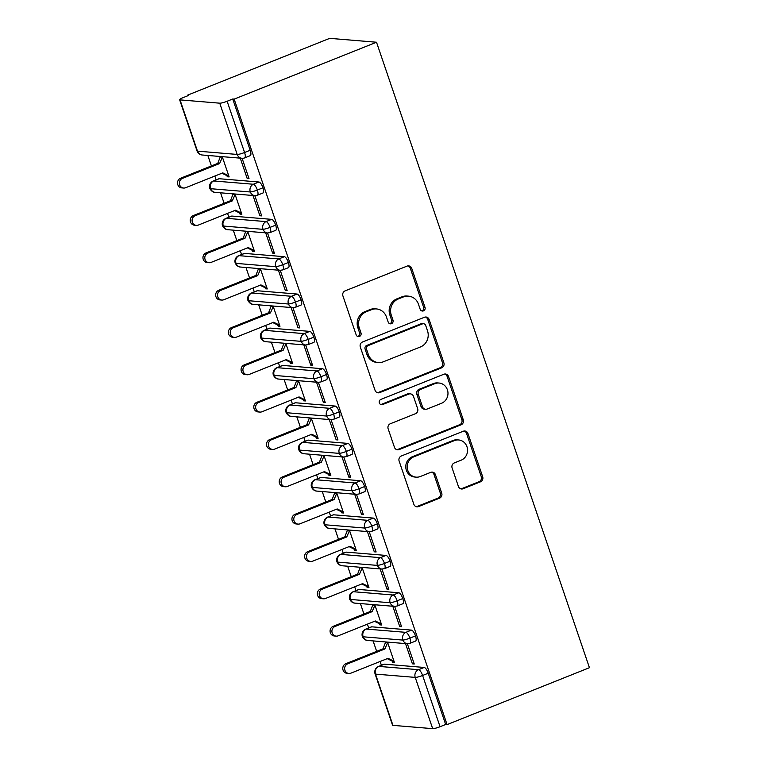 <?xml version="1.0" encoding="UTF-8"?>
<svg xmlns="http://www.w3.org/2000/svg" width="767" height="767" viewBox="0 0 767 767"><rect width="100%" height="100%" fill="white"/><g stroke="black" fill="none" stroke-linecap="round" stroke-linejoin="round"><path stroke-width="1.15" d="M423.461 310.875A2.742 2.56 94.7 0 0 425.004 307.346L411.745 268.402A3.921 3.662 94.7 0 0 407.056 266.111L345.102 290.875A3.921 3.662 94.7 0 0 342.916 295.918L356.166 334.863A2.742 2.56 94.7 0 0 359.455 336.464A2.742 2.56 94.7 0 0 360.989 332.936L359.272 327.892A12.531 11.706 94.7 0 1 366.29 311.766L371.458 309.705A12.531 11.706 94.7 0 1 376.482 308.938A12.531 11.706 94.7 0 1 386.463 317.03L388.179 322.063A2.742 2.56 94.7 0 0 391.458 323.674A2.742 2.56 94.7 0 0 392.992 320.146L391.275 315.103A12.531 11.706 94.7 0 1 398.303 298.967L403.461 296.906A12.531 11.706 94.7 0 1 408.485 296.148A12.531 11.706 94.7 0 1 418.466 304.231L420.182 309.274A2.742 2.56 94.7 0 0 423.461 310.875M421.668 310.875A2.742 2.56 94.7 0 0 423.585 307.231L410.326 268.287A3.921 3.662 94.7 0 0 407.91 265.89M357.652 336.464A2.742 2.56 94.7 0 0 359.57 332.82L357.853 327.777L359.272 327.892M389.655 323.674A2.742 2.56 94.7 0 0 391.573 320.021L389.857 314.988L391.275 315.103M458.417 486.479A3.921 3.662 94.7 0 0 463.105 488.761L480.487 481.82A3.921 3.662 94.7 0 0 482.683 476.777L467.956 433.528A3.921 3.662 94.7 0 0 463.268 431.236L401.314 456.001A3.921 3.662 94.7 0 0 399.128 461.044L413.844 504.293A3.921 3.662 94.7 0 0 418.533 506.584L439.529 498.186A3.921 3.662 94.7 0 0 441.725 493.152L435.426 474.639A3.921 3.662 94.7 0 0 430.738 472.347L420.326 476.508A10.479 9.789 94.7 0 1 416.117 477.151A10.479 9.789 94.7 0 1 407.277 468.177A10.479 9.789 94.7 0 1 413.643 456.902L454.428 440.603A10.479 9.789 94.7 0 1 458.637 439.961A10.479 9.789 94.7 0 1 467.477 448.935A10.479 9.789 94.7 0 1 461.101 460.21L454.313 462.923A3.921 3.662 94.7 0 0 452.118 467.966L458.417 486.479M234.156 99.125L376.511 42.233L589.439 667.702L447.084 724.604L234.156 99.125L232.737 99.01L227.128 101.254L244.577 152.508L250.186 150.265L232.737 99.01M441.677 367.824A3.921 3.662 94.7 0 0 443.872 362.791L429.146 319.532A3.921 3.662 94.7 0 0 424.458 317.25L362.513 342.005A3.921 3.662 94.7 0 0 360.317 347.048L375.044 390.298A3.921 3.662 94.7 0 0 379.732 392.589L441.677 367.824L440.258 367.709A3.921 3.662 94.7 0 0 442.454 362.666L427.727 319.417A3.921 3.662 94.7 0 0 425.321 317.02M448.551 376.53L463.278 419.779A3.921 3.662 94.7 0 1 461.082 424.822L399.137 449.587A3.921 3.662 94.7 0 1 394.449 447.295L388.14 428.782A3.921 3.662 94.7 0 1 390.336 423.748L415.465 413.701A3.921 3.662 94.7 0 0 417.651 408.658L413.471 396.386A3.921 3.662 94.7 0 0 408.782 394.094L382.628 404.545A2.742 2.56 94.7 0 1 379.214 402.368A2.742 2.56 94.7 0 1 380.883 399.415L443.863 374.238A3.921 3.662 94.7 0 1 448.551 376.53L447.132 376.415L461.859 419.664L463.278 419.779M376.511 42.233L329.695 38.35L187.349 95.252L187.551 95.856M219.745 103.181L180.024 99.883L197.474 151.137L237.185 154.435L219.745 103.181A5.983 0.901 -18.8 0 0 227.128 101.254M180.024 99.883A5.983 0.901 -18.8 0 1 179.612 99.71A5.983 0.901 -18.8 0 1 183.15 97.61L188.759 95.367L187.349 95.252M381.41 665.296L380.106 661.49M376.664 651.365L373.098 640.905M368.697 627.962L367.393 624.146M363.951 614.031L360.394 603.562M355.984 590.619L354.68 586.803M351.238 576.688L347.681 566.228M343.271 553.275L341.977 549.46M338.525 539.345L334.968 528.885M330.558 515.932L329.264 512.126M325.812 502.002L322.255 491.542M317.845 478.589L316.55 474.783M313.099 464.658L309.542 454.198M305.132 441.255L303.837 437.439M300.396 427.324L296.829 416.855M292.419 403.912L291.124 400.096M287.683 389.981L284.116 379.521M279.706 366.568L278.411 362.753M274.969 352.638L271.403 342.178M266.993 329.225L265.698 325.409M262.256 315.295L258.69 304.835M254.289 291.882L252.985 288.076M249.543 277.951L245.977 267.491M241.576 254.548L240.272 250.732M236.83 240.608L233.273 230.148M228.863 217.205L227.559 213.389M224.117 203.274L220.56 192.805M216.15 179.862L214.846 176.046M211.404 165.931L207.847 155.461M392.953 725.361L432.674 728.65L415.225 677.395L375.504 674.107L392.953 725.361A5.983 0.901 161.2 0 1 392.541 725.179L375.092 673.934A5.983 0.901 161.2 0 0 375.504 674.107A5.983 5.59 94.7 0 1 378.85 666.398L418.571 669.696L424.189 667.453L384.468 664.164L378.85 666.398A5.983 1.937 -111.8 0 0 378.543 666.446L384.152 664.203A5.983 1.937 68.2 0 1 384.468 664.164M447.084 724.604L445.665 724.479L440.057 726.723A5.983 0.901 161.2 0 1 432.674 728.65M222.238 156.66L229.141 176.909L227.291 176.765L228.873 176.132M240.263 158.155L247.156 178.404L248.729 177.771M247.156 178.404L248.997 178.558L242.104 158.309M220.397 156.506L217.761 163.39L180.6 178.241L182.441 178.395A4.986 4.66 94.7 0 0 183.62 188.04A4.986 4.66 94.7 0 0 185.624 187.733L222.785 172.872L228.758 175.796L226.917 175.643L227.291 176.765M445.665 724.479L428.216 673.234L422.607 675.478L440.057 726.723M424.189 667.453A5.983 1.937 68.2 0 1 428.216 673.234M250.186 150.265A5.983 1.937 68.2 0 1 250.282 155.643L244.673 157.887A5.983 1.937 68.2 0 0 244.577 152.508A5.983 0.901 -18.8 0 1 237.185 154.435A5.983 5.59 94.7 0 0 241.95 158.29A5.983 5.983 0 0 0 244.673 157.887M411.476 630.11A5.983 1.937 68.2 0 1 415.503 635.891A5.983 1.937 68.2 0 1 415.541 641.087L409.933 643.331A5.983 1.937 68.2 0 0 409.894 638.134A5.983 0.901 161.2 0 1 402.512 640.062L362.791 636.763A5.983 0.901 161.2 0 1 362.388 636.591A5.983 0.901 161.2 0 1 362.379 636.591A5.983 5.983 0 0 1 365.83 629.103L371.439 626.86A5.983 1.937 68.2 0 1 371.755 626.821L366.147 629.065L405.868 632.353L411.476 630.11L371.755 626.821M387.201 658.652L392.167 661.077L392.551 662.199L394.391 662.352L387.498 642.104M385.657 641.95L383.021 648.824L345.85 663.685L347.7 663.838A4.986 4.66 94.7 0 0 348.88 673.474A4.986 4.66 94.7 0 0 350.874 673.167L388.044 658.316L394.017 661.231L392.167 661.077M405.513 643.59L412.406 663.848L414.257 664.001L407.363 643.743M398.763 592.766A5.983 1.937 68.2 0 1 402.8 598.548A5.983 1.937 68.2 0 1 402.828 603.744L397.22 605.988A5.983 1.937 68.2 0 0 397.181 600.791A5.983 0.901 161.2 0 1 389.799 602.718L350.078 599.42A5.983 0.901 161.2 0 1 349.675 599.257A5.983 0.901 161.2 0 1 349.675 599.248A5.983 5.983 0 0 1 353.117 591.76L358.726 589.516A5.983 1.937 68.2 0 1 359.042 589.478L353.434 591.721L393.155 595.01L398.763 592.766L359.042 589.478M374.488 621.308L379.454 623.734L379.838 624.856L381.678 625.009L374.785 604.76M372.944 604.607L370.308 611.491L333.146 626.342L334.987 626.495A4.986 4.66 94.7 0 0 336.167 636.131A4.986 4.66 94.7 0 0 338.161 635.833L375.331 620.973L381.304 623.887L379.454 623.734M392.8 606.256L399.703 626.505L401.544 626.658L394.65 606.4M386.05 555.433A5.983 1.937 68.2 0 1 390.087 561.204A5.983 1.937 68.2 0 1 390.115 566.401L384.507 568.644A5.983 1.937 68.2 0 0 384.478 563.448A5.983 0.901 161.2 0 1 377.086 565.375L337.365 562.077A5.983 0.901 161.2 0 1 336.962 561.914A5.983 0.901 161.2 0 1 336.962 561.904A5.983 5.983 0 0 1 340.404 554.426L346.013 552.182A5.983 1.937 68.2 0 1 346.329 552.135L340.721 554.378L380.442 557.667L386.05 555.433L346.329 552.135M361.775 583.975L366.741 586.4L367.125 587.512L368.975 587.666L362.072 567.417M360.231 567.264L357.595 574.147L320.433 588.998L322.274 589.152A4.986 4.66 94.7 0 0 323.453 598.787A4.986 4.66 94.7 0 0 325.448 598.49L362.618 583.629L368.591 586.554L366.741 586.4M380.096 568.913L386.99 589.161L388.831 589.315L381.937 569.066M373.337 518.089A5.983 1.937 68.2 0 1 377.374 523.861A5.983 1.937 68.2 0 1 377.402 529.057L371.794 531.301A5.983 1.937 68.2 0 0 371.765 526.104A5.983 0.901 161.2 0 1 364.373 528.032L324.652 524.743A5.983 0.901 161.2 0 1 324.249 524.57L324.249 524.57A5.983 5.983 0 0 1 327.691 517.083L333.3 514.839A5.983 1.937 68.2 0 1 333.616 514.791L328.008 517.035L367.729 520.333L373.337 518.089L333.616 514.791M349.062 546.631L354.038 549.057L354.412 550.179L356.262 550.332L349.368 530.074M347.518 529.92L344.882 536.804L307.72 551.655L309.561 551.809A4.986 4.66 94.7 0 0 310.74 561.454A4.986 4.66 94.7 0 0 312.744 561.147L349.905 546.296L355.878 549.21L354.038 549.057M367.383 531.569L374.277 551.818L376.118 551.972L369.224 531.723M360.624 480.746A5.983 1.937 68.2 0 1 364.661 486.527A5.983 1.937 68.2 0 1 364.689 491.714L359.081 493.958A5.983 1.937 68.2 0 0 359.052 488.761A5.983 0.901 161.2 0 1 351.66 490.688L311.939 487.4A5.983 0.901 161.2 0 1 311.536 487.227L311.536 487.227A5.983 5.983 0 0 1 314.978 479.739L320.587 477.496A5.983 1.937 68.2 0 1 320.903 477.448L315.295 479.691L355.016 482.989L360.624 480.746L320.903 477.448M336.349 509.288L341.325 511.714L341.698 512.835L343.549 512.989L336.655 492.73M334.805 492.577L332.169 499.461L295.007 514.321L296.848 514.475A4.986 4.66 94.7 0 0 298.027 524.11A4.986 4.66 94.7 0 0 300.031 523.803L337.192 508.952L343.165 511.867L341.325 511.714M354.67 494.226L361.564 514.484L363.405 514.638L356.511 494.379M347.911 443.403A5.983 1.937 68.2 0 1 351.948 449.184A5.983 1.937 68.2 0 1 351.976 454.38L346.368 456.614A5.983 1.937 68.2 0 0 346.339 451.427A5.983 0.901 161.2 0 1 338.947 453.355L299.226 450.056A5.983 0.901 161.2 0 1 298.823 449.884L298.823 449.884A5.983 5.983 0 0 1 302.265 442.396L307.874 440.153A5.983 1.937 68.2 0 1 308.19 440.114L302.582 442.358L342.303 445.646L347.911 443.403L308.19 440.114M323.636 471.945L328.612 474.37L328.995 475.492L330.836 475.645L323.942 455.397M322.092 455.243L319.455 462.118L282.294 476.978L284.135 477.132A4.986 4.66 94.7 0 0 285.314 486.767A4.986 4.66 94.7 0 0 287.318 486.46L324.479 471.609L330.452 474.524L328.612 474.37M341.957 456.883L348.851 477.141L350.692 477.295L343.798 457.036M335.198 406.059A5.983 1.937 68.2 0 1 339.235 411.841A5.983 1.937 68.2 0 1 339.263 417.037L333.655 419.281A5.983 1.937 68.2 0 0 333.626 414.084A5.983 0.901 161.2 0 1 326.234 416.011L286.513 412.713A5.983 0.901 161.2 0 1 286.11 412.55A5.983 0.901 161.2 0 1 286.11 412.541A5.983 5.983 0 0 1 289.552 405.053L295.161 402.809A5.983 1.937 68.2 0 1 295.477 402.771L289.868 405.014L329.589 408.303L335.198 406.059L295.477 402.771M310.932 434.601L315.899 437.027L316.282 438.149L318.123 438.302L311.229 418.053M309.389 417.9L306.742 424.784L269.581 439.635L271.422 439.788A4.986 4.66 94.7 0 0 272.601 449.424A4.986 4.66 94.7 0 0 274.605 449.126L311.766 434.266L317.739 437.18L315.899 437.027M329.244 419.549L336.138 439.798L337.979 439.951L331.085 419.693M322.485 368.726A5.983 1.937 68.2 0 1 326.521 374.497A5.983 1.937 68.2 0 1 326.55 379.694L320.942 381.937A5.983 1.937 68.2 0 0 320.913 376.741A5.983 0.901 161.2 0 1 313.53 378.668L273.809 375.37A5.983 0.901 161.2 0 1 273.397 375.207A5.983 0.901 161.2 0 1 273.397 375.197A5.983 5.983 0 0 1 276.839 367.709L282.457 365.476A5.983 1.937 68.2 0 1 282.764 365.428L277.155 367.671L316.876 370.96L322.485 368.726L282.764 365.428M298.219 397.258L303.186 399.693L303.569 400.805L305.41 400.959L298.516 380.71M296.676 380.557L294.039 387.44L256.868 402.292L258.709 402.445A4.986 4.66 94.7 0 0 259.888 412.08A4.986 4.66 94.7 0 0 261.892 411.783L299.053 396.923L305.026 399.837L303.186 399.693M316.531 382.206L323.425 402.454L325.275 402.608L318.372 382.359M309.772 331.382A5.983 1.937 68.2 0 1 313.808 337.154A5.983 1.937 68.2 0 1 313.847 342.35L308.229 344.594A5.983 1.937 68.2 0 0 308.2 339.397A5.983 0.901 161.2 0 1 300.817 341.325L261.096 338.036A5.983 0.901 161.2 0 1 260.684 337.863L260.684 337.863A5.983 5.983 0 0 1 264.136 330.376L269.744 328.132A5.983 1.937 68.2 0 1 270.051 328.084L264.442 330.328L304.163 333.626L309.772 331.382L270.051 328.084M285.506 359.924L290.472 362.35L290.856 363.472L292.697 363.625L285.803 343.367M283.963 343.213L281.326 350.097L244.155 364.948L246.006 365.102A4.986 4.66 94.7 0 0 247.175 374.747A4.986 4.66 94.7 0 0 249.179 374.44L286.35 359.589L292.313 362.503L290.472 362.35M303.818 344.862L310.712 365.111L312.562 365.265L305.659 345.016M297.069 294.039A5.983 1.937 68.2 0 1 301.095 299.82A5.983 1.937 68.2 0 1 301.134 305.007L295.516 307.251A5.983 1.937 68.2 0 0 295.487 302.054A5.983 0.901 161.2 0 1 288.104 303.981L248.383 300.693A5.983 0.901 161.2 0 1 247.981 300.52A5.983 0.901 161.2 0 1 247.971 300.52A5.983 5.983 0 0 1 251.423 293.032L257.031 290.789A5.983 1.937 68.2 0 1 257.348 290.741L251.729 292.984L291.45 296.283L297.069 294.039L257.348 290.741M272.793 322.581L277.759 325.007L278.143 326.128L279.984 326.282L273.09 306.023M271.25 305.87L268.613 312.754L231.442 327.614L233.293 327.758A4.986 4.66 94.7 0 0 234.462 337.403A4.986 4.66 94.7 0 0 236.466 337.096L273.637 322.245L279.6 325.16L277.759 325.007M291.105 307.519L297.999 327.777L299.849 327.921L292.956 307.672M284.356 256.696A5.983 1.937 68.2 0 1 288.382 262.477A5.983 1.937 68.2 0 1 288.421 267.673L282.812 269.907A5.983 1.937 68.2 0 0 282.774 264.72A5.983 0.901 161.2 0 1 275.391 266.638L235.67 263.349A5.983 0.901 161.2 0 1 235.268 263.177A5.983 0.901 161.2 0 1 235.258 263.177A5.983 5.983 0 0 1 238.71 255.689L244.318 253.446A5.983 1.937 68.2 0 1 244.635 253.407L239.026 255.651L278.737 258.939L284.356 256.696L244.635 253.407M260.08 285.238L265.046 287.663L265.43 288.785L267.271 288.938L260.377 268.69M258.537 268.536L255.9 275.411L218.729 290.271L220.58 290.425A4.986 4.66 94.7 0 0 221.759 300.06A4.986 4.66 94.7 0 0 223.753 299.753L260.924 284.902L266.897 287.817L265.046 287.663M278.392 270.176L285.286 290.434L287.136 290.588L280.243 270.329M271.643 219.352A5.983 1.937 68.2 0 1 275.679 225.134A5.983 1.937 68.2 0 1 275.708 230.33L270.099 232.574A5.983 1.937 68.2 0 0 270.061 227.377A5.983 0.901 161.2 0 1 262.678 229.304L222.957 226.006A5.983 0.901 161.2 0 1 222.555 225.843A5.983 0.901 161.2 0 1 222.555 225.834A5.983 5.983 0 0 1 225.997 218.346L231.605 216.102A5.983 1.937 68.2 0 1 231.922 216.064L226.313 218.307L266.034 221.596L271.643 219.352L231.922 216.064M247.367 247.894L252.333 250.32L252.717 251.442L254.558 251.595L247.664 231.346M245.823 231.193L243.187 238.067L206.026 252.928L207.867 253.081A4.986 4.66 94.7 0 0 209.046 262.717A4.986 4.66 94.7 0 0 211.04 262.419L248.211 247.559L254.184 250.473L252.333 250.32M265.679 232.842L272.582 253.091L274.423 253.244L267.53 232.986M258.93 182.009A5.983 1.937 68.2 0 1 262.966 187.79A5.983 1.937 68.2 0 1 262.995 192.987L257.386 195.23A5.983 1.937 68.2 0 0 257.357 190.034A5.983 0.901 161.2 0 1 249.965 191.961L210.244 188.663A5.983 0.901 161.2 0 1 209.842 188.5A5.983 0.901 161.2 0 1 209.842 188.49A5.983 5.983 0 0 1 213.284 181.002L218.892 178.769A5.983 1.937 68.2 0 1 219.209 178.721L213.6 180.964L253.321 184.253L258.93 182.009L219.209 178.721M234.654 210.551L239.62 212.977L240.004 214.098L241.854 214.252L234.951 194.003M233.11 193.85L230.474 200.733L193.313 215.585L195.154 215.738A4.986 4.66 94.7 0 0 196.333 225.373A4.986 4.66 94.7 0 0 198.327 225.076L235.498 210.216L241.471 213.13L239.62 212.977M252.976 195.499L259.869 215.748L261.71 215.901L254.817 195.643M262.966 187.79L257.357 190.034A5.983 1.937 68.2 0 0 253.321 184.253A5.983 5.59 94.7 0 0 254.663 195.633L214.942 192.344C215.297 192.364 212.066 192.699 209.842 188.5M240.004 214.098L241.586 213.475M259.869 215.748L261.442 215.115M252.717 251.442L254.299 250.809M272.582 253.091L274.155 252.458M265.43 288.785L267.012 288.152M285.286 290.434L286.868 289.801M278.143 326.128L279.715 325.496M297.999 327.777L299.581 327.145M290.856 363.472L292.428 362.839M310.712 365.111L312.294 364.488M303.569 400.805L305.141 400.182M323.425 402.454L325.007 401.822M316.282 438.149L317.854 437.516M336.138 439.798L337.72 439.165M328.995 475.492L330.567 474.859M348.851 477.141L350.433 476.508M341.698 512.835L343.28 512.203M361.564 514.484L363.136 513.852M354.412 550.179L355.993 549.546M374.277 551.818L375.849 551.195M367.125 587.512L368.706 586.889M386.99 589.161L388.562 588.529M379.838 624.856L381.42 624.223M399.703 626.505L401.275 625.872M392.551 662.199L394.133 661.566M412.406 663.848L413.988 663.215M275.679 225.134L270.061 227.377A5.983 1.937 68.2 0 0 266.034 221.596A5.983 5.59 94.7 0 0 267.376 232.976L227.655 229.688C228 229.707 224.779 230.042 222.555 225.843M288.382 262.477L282.774 264.72A5.983 1.937 68.2 0 0 278.737 258.939A5.983 5.59 94.7 0 0 280.089 270.32L240.368 267.031C240.713 267.05 237.492 267.386 235.268 263.177M301.095 299.82L295.487 302.054A5.983 1.937 68.2 0 0 291.45 296.283A5.983 5.59 94.7 0 0 292.802 307.663L253.081 304.365C253.426 304.384 250.205 304.729 247.981 300.52M313.808 337.154L308.2 339.397A5.983 1.937 68.2 0 0 304.163 333.626A5.983 5.59 94.7 0 0 305.515 345.006L265.794 341.708C266.139 341.727 262.918 342.063 260.684 337.863M326.521 374.497L320.913 376.741A5.983 1.937 68.2 0 0 316.876 370.96A5.983 5.59 94.7 0 0 318.228 382.34L278.507 379.051C278.852 379.071 275.631 379.406 273.397 375.207M339.235 411.841L333.626 414.084A5.983 1.937 68.2 0 0 329.589 408.303A5.983 5.59 94.7 0 0 330.932 419.683L291.22 416.395C291.565 416.414 288.334 416.749 286.11 412.55M351.948 449.184L346.339 451.427A5.983 1.937 68.2 0 0 342.303 445.646A5.983 5.59 94.7 0 0 343.645 457.027L303.924 453.738C304.278 453.757 301.048 454.093 298.823 449.884M364.661 486.527L359.052 488.761A5.983 1.937 68.2 0 0 355.016 482.989A5.983 5.59 94.7 0 0 356.358 494.37L316.637 491.072C316.992 491.091 313.761 491.436 311.536 487.227M377.374 523.861L371.765 526.104A5.983 1.937 68.2 0 0 367.729 520.333A5.983 5.59 94.7 0 0 369.071 531.713L329.35 528.415C329.705 528.434 326.474 528.77 324.249 524.57M390.087 561.204L384.478 563.448A5.983 1.937 68.2 0 0 380.442 557.667A5.983 5.59 94.7 0 0 381.784 569.047L342.063 565.758C342.418 565.778 339.187 566.113 336.962 561.914M402.8 598.548L397.181 600.791A5.983 1.937 68.2 0 0 393.155 595.01A5.983 5.59 94.7 0 0 394.497 606.39L354.776 603.102C355.121 603.121 351.9 603.456 349.675 599.257M415.503 635.891L409.894 638.134A5.983 1.937 68.2 0 0 405.868 632.353A5.983 5.59 94.7 0 0 407.21 643.734L367.489 640.445C367.834 640.464 364.613 640.8 362.388 636.591M408.485 296.148L407.076 296.033A12.531 11.706 94.7 0 0 402.042 296.791L403.461 296.906M389.857 314.988A12.531 11.706 94.7 0 1 396.884 298.852L402.042 296.791M376.482 308.938L375.063 308.823A12.531 11.706 94.7 0 0 370.039 309.58L371.458 309.705M357.853 327.777A12.531 11.706 94.7 0 1 364.871 311.651L370.039 309.58M377.46 392.694A3.921 3.662 94.7 0 0 378.313 392.474L440.258 367.709M425.704 325.496A2.742 2.56 94.7 0 0 422.425 323.895L368.045 345.629A2.742 2.56 94.7 0 0 366.511 349.158L368.323 354.469A12.531 11.706 94.7 0 0 378.294 362.561A12.531 11.706 94.7 0 0 383.327 361.794L420.489 346.943A12.531 11.706 94.7 0 0 427.516 330.807L425.704 325.496M423.518 323.722L422.099 323.607A2.742 2.56 94.7 0 0 421.006 323.77L422.425 323.895M378.294 362.561L376.875 362.436A12.531 11.706 94.7 0 1 366.904 354.354L365.092 349.033A2.742 2.56 94.7 0 1 366.626 345.505L421.006 323.77M396.855 449.692A3.921 3.662 94.7 0 0 397.718 449.462L459.663 424.707A3.921 3.662 94.7 0 0 461.859 419.664M410.355 393.855L408.936 393.739A3.921 3.662 94.7 0 0 407.363 393.979L381.209 404.43L382.628 404.545M441.533 403.279A10.479 9.789 94.7 0 0 447.899 392.004A10.479 9.789 94.7 0 0 439.06 383.04A10.479 9.789 94.7 0 0 434.851 383.673L420.489 389.415A3.921 3.662 94.7 0 0 418.293 394.459L422.473 406.731A3.921 3.662 94.7 0 0 427.161 409.022L441.533 403.279M439.06 383.04L437.641 382.915A10.479 9.789 94.7 0 0 433.441 383.558L434.851 383.673M425.589 409.262L424.17 409.147A3.921 3.662 94.7 0 1 421.054 406.615L416.874 394.343A3.921 3.662 94.7 0 1 419.07 389.3L433.441 383.558M447.132 376.415A3.921 3.662 94.7 0 0 444.716 374.018M458.637 439.961L457.218 439.846A10.479 9.789 94.7 0 0 453.009 440.479L454.428 440.603M416.117 477.151L414.698 477.026A10.479 9.789 94.7 0 1 405.858 468.062A10.479 9.789 94.7 0 1 412.234 456.787L453.009 440.479M416.26 506.68A3.921 3.662 94.7 0 0 417.123 506.46L438.11 498.071A3.921 3.662 94.7 0 0 440.306 493.028L434.007 474.524A3.921 3.662 94.7 0 0 431.591 472.127M460.833 488.867A3.921 3.662 94.7 0 0 461.686 488.646L479.068 481.705A3.921 3.662 94.7 0 0 481.264 476.662L466.537 433.413A3.921 3.662 94.7 0 0 464.121 431.016M183.62 188.04L181.769 187.886A4.986 4.66 -85.3 0 1 180.6 178.241M221.49 156.593L220.56 156.967L222.401 157.12L219.611 163.544L182.441 178.395M221.941 173.217L226.917 175.643M217.761 163.39L219.611 163.544M196.333 225.373L194.482 225.22A4.986 4.66 -85.3 0 1 193.313 215.585M234.194 193.936L233.264 194.31L235.114 194.463L232.315 200.887L195.154 215.738M230.474 200.733L232.315 200.887M209.046 262.717L207.195 262.563A4.986 4.66 -85.3 0 1 206.026 252.928M246.907 231.279L245.977 231.653L247.827 231.807L245.028 238.221L207.867 253.081M243.187 238.067L245.028 238.221M221.759 300.06L219.908 299.907A4.986 4.66 -85.3 0 1 218.729 290.271M259.62 268.623L258.69 268.996L260.54 269.15L257.741 275.564L220.58 290.425M255.9 275.411L257.741 275.564M234.462 337.403L232.622 337.25A4.986 4.66 -85.3 0 1 231.442 327.614M272.333 305.966L271.403 306.34L273.253 306.484L270.454 312.907L233.293 327.758M268.613 312.754L270.454 312.907M247.175 374.747L245.335 374.593A4.986 4.66 -85.3 0 1 244.155 364.948M285.046 343.309L284.116 343.674L285.957 343.827L283.167 350.251L246.006 365.102M281.326 350.097L283.167 350.251M259.888 412.08L258.048 411.927A4.986 4.66 -85.3 0 1 256.868 402.292M297.759 380.643L296.829 381.017L298.67 381.17L295.88 387.594L258.709 402.445M294.039 387.44L295.88 387.594M272.601 449.424L270.761 449.27A4.986 4.66 -85.3 0 1 269.581 439.635M310.472 417.986L309.542 418.36L311.383 418.514L308.593 424.928L271.422 439.788M306.742 424.784L308.593 424.928M285.314 486.767L283.474 486.614A4.986 4.66 -85.3 0 1 282.294 476.978M323.185 455.33L322.255 455.703L324.096 455.857L321.306 462.271L284.135 477.132M319.455 462.118L321.306 462.271M298.027 524.11L296.187 523.957A4.986 4.66 -85.3 0 1 295.007 514.321M335.888 492.673L334.968 493.047L336.809 493.2L334.019 499.614L296.848 514.475M332.169 499.461L334.019 499.614M310.74 561.454L308.89 561.3A4.986 4.66 -85.3 0 1 307.72 551.655M348.602 530.016L347.681 530.38L349.522 530.534L346.732 536.958L309.561 551.809M344.882 536.804L346.732 536.958M323.453 598.787L321.603 598.644A4.986 4.66 -85.3 0 1 320.433 588.998M361.315 567.35L360.385 567.724L362.235 567.877L359.435 574.301L322.274 589.152M357.595 574.147L359.435 574.301M336.167 636.131L334.316 635.977A4.986 4.66 -85.3 0 1 333.146 626.342M374.028 604.693L373.098 605.067L374.948 605.221L372.148 611.644L334.987 626.495M370.308 611.491L372.148 611.644M348.88 673.474L347.029 673.321A4.986 4.66 -85.3 0 1 345.85 663.685M386.741 642.037L385.811 642.41L387.661 642.564L384.861 648.978L347.7 663.838M383.021 648.824L384.861 648.978M423.585 307.231L425.004 307.346M359.57 332.82L360.989 332.936M391.573 320.021L392.992 320.146M179.612 99.71L197.061 150.965A5.983 0.901 -18.8 0 0 197.474 151.137A5.983 5.59 94.7 0 0 202.239 155.001L241.95 158.29M422.607 675.478A5.983 0.901 161.2 0 1 415.225 677.395A5.983 5.59 94.7 0 1 418.571 669.696A5.983 1.937 68.2 0 1 422.607 675.478M214.942 192.344A5.983 5.59 94.7 0 1 213.6 180.964A5.983 1.937 -111.8 0 0 213.284 181.002M227.655 229.688A5.983 5.59 94.7 0 1 226.313 218.307A5.983 1.937 -111.8 0 0 225.997 218.346M240.368 267.031A5.983 5.59 94.7 0 1 239.026 255.651A5.983 1.937 -111.8 0 0 238.71 255.689M253.081 304.365A5.983 5.59 94.7 0 1 251.729 292.984A5.983 1.937 -111.8 0 0 251.423 293.032M265.794 341.708A5.983 5.59 94.7 0 1 264.442 330.328A5.983 1.937 -111.8 0 0 264.136 330.376M278.507 379.051A5.983 5.59 94.7 0 1 277.155 367.671A5.983 1.937 -111.8 0 0 276.839 367.709M291.22 416.395A5.983 5.59 94.7 0 1 289.868 405.014A5.983 1.937 -111.8 0 0 289.552 405.053M303.924 453.738A5.983 5.59 94.7 0 1 302.582 442.358A5.983 1.937 -111.8 0 0 302.265 442.396M316.637 491.072A5.983 5.59 94.7 0 1 315.295 479.691A5.983 1.937 -111.8 0 0 314.978 479.739M329.35 528.415A5.983 5.59 94.7 0 1 328.008 517.035A5.983 1.937 -111.8 0 0 327.691 517.083M342.063 565.758A5.983 5.59 94.7 0 1 340.721 554.378A5.983 1.937 -111.8 0 0 340.404 554.426M354.776 603.102A5.983 5.59 94.7 0 1 353.434 591.721A5.983 1.937 -111.8 0 0 353.117 591.76M367.489 640.445A5.983 5.59 94.7 0 1 366.147 629.065A5.983 1.937 -111.8 0 0 365.83 629.103M396.884 298.852L398.303 298.967M364.871 311.651L366.29 311.766M410.326 268.287L411.745 268.402M378.313 392.474L379.732 392.589M427.727 319.417L429.146 319.532M442.454 362.666L443.872 362.791M366.626 345.505L368.045 345.629M365.092 349.033L366.511 349.158M366.904 354.354L368.323 354.469M459.663 424.707L461.082 424.822M397.718 449.462L399.137 449.587M407.363 393.979L408.782 394.094M419.07 389.3L420.489 389.415M416.874 394.343L418.293 394.459M421.054 406.615L422.473 406.731M412.234 456.787L413.643 456.902M434.007 474.524L435.426 474.639M440.306 493.028L441.725 493.152M438.11 498.071L439.529 498.186M417.123 506.46L418.533 506.584M466.537 433.413L467.956 433.528M481.264 476.662L482.683 476.777M479.068 481.705L480.487 481.82M461.686 488.646L463.105 488.761M197.061 150.965A5.983 5.983 0 0 0 202.239 155.001M254.663 195.633L257.386 195.23M267.376 232.976L270.099 232.574M280.089 270.32L282.812 269.907M292.802 307.663L295.516 307.251M305.515 345.006L308.229 344.594M318.228 382.34L320.942 381.937M330.932 419.683L333.655 419.281M343.645 457.027L346.368 456.614M356.358 494.37L359.081 493.958M369.071 531.713L371.794 531.301M381.784 569.047L384.507 568.644M394.497 606.39L397.22 605.988M378.543 666.446A5.983 5.983 0 0 0 375.092 673.934M407.21 643.734L409.933 643.331"/></g></svg>
